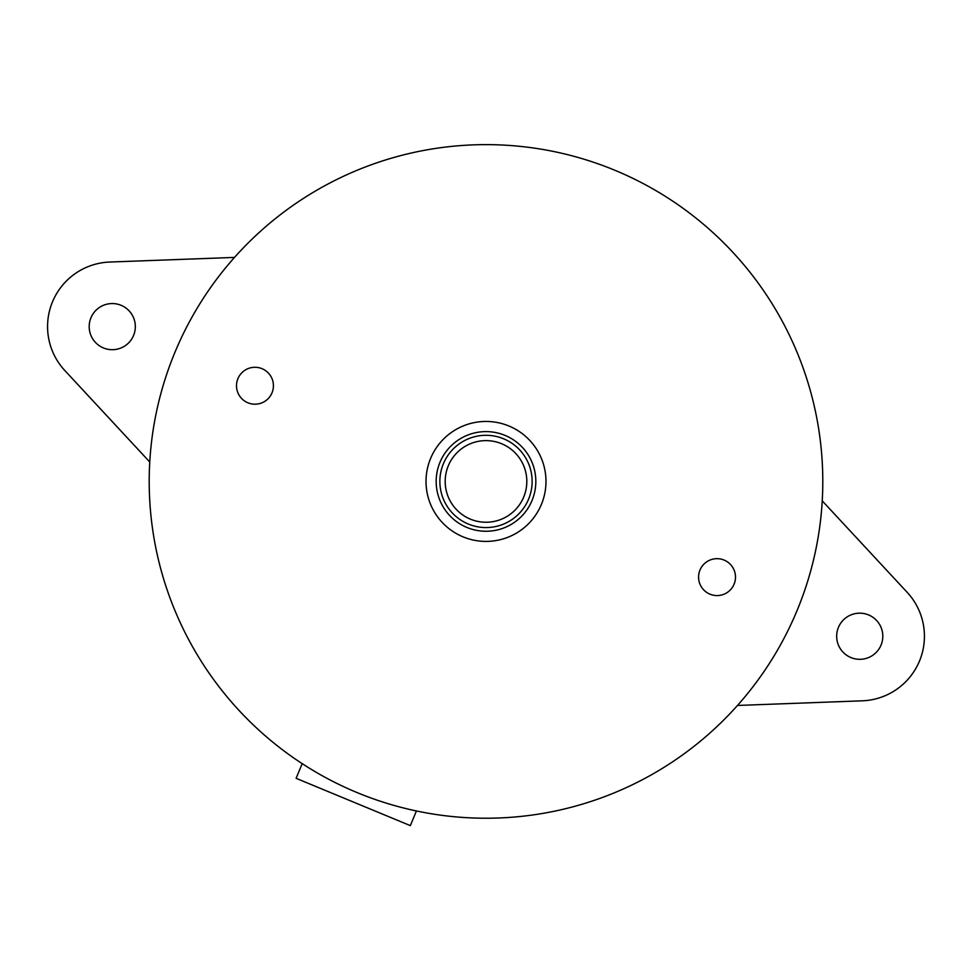 <?xml version="1.0" encoding="UTF-8"?>
<svg xmlns="http://www.w3.org/2000/svg" width="972" height="972" viewBox="0 0 972 972"><rect width="100%" height="100%" fill="white"/><g stroke="black" fill="none" stroke-linecap="round" stroke-linejoin="round"><path stroke-width="1.46" d="M416.417 810.964L410.342 825.629L296.108 778.317L302.183 763.652M614.887 170.27A336.798 336.798 0 0 1 797.162 610.319A336.798 336.798 0 0 1 357.113 792.593A336.798 336.798 0 0 1 174.839 352.544A336.798 336.798 0 0 1 614.887 170.27M149.761 462.004L64.832 370.539A64.589 64.589 0 0 1 109.775 262.039L234.507 257.41M103.433 347.94A23.073 23.073 0 0 0 133.577 335.449A23.073 23.073 0 0 0 121.087 305.305A23.073 23.073 0 0 0 90.943 317.795A23.073 23.073 0 0 0 103.433 347.94M822.239 500.859L907.168 592.325A64.589 64.589 0 0 1 862.225 700.824L737.493 705.453M850.913 657.558A23.073 23.073 0 0 0 881.057 645.068A23.073 23.073 0 0 0 868.567 614.924A23.073 23.073 0 0 0 838.423 627.414A23.073 23.073 0 0 0 850.913 657.558M541.416 504.383A59.985 59.985 0 0 0 508.951 426.015A59.985 59.985 0 0 0 430.584 458.48A59.985 59.985 0 0 0 463.049 536.848A59.985 59.985 0 0 0 541.416 504.383M532.134 481.432A46.134 46.134 0 0 0 486 435.298A46.134 46.134 0 0 0 439.866 481.432A46.134 46.134 0 0 0 486 527.565A46.134 46.134 0 0 0 532.134 481.432M486 522.243A40.812 40.812 0 0 1 445.188 481.432A40.812 40.812 0 0 1 486 440.62A40.812 40.812 0 0 1 526.812 481.432A40.812 40.812 0 0 1 486 522.243M273.424 385.738A18.456 18.456 0 0 1 254.968 404.194A18.456 18.456 0 0 1 236.512 385.738A18.456 18.456 0 0 1 254.968 367.282A18.456 18.456 0 0 1 273.424 385.738M698.576 577.125A18.456 18.456 0 0 1 717.032 558.669A18.456 18.456 0 0 1 735.488 577.125A18.456 18.456 0 0 1 717.032 595.581A18.456 18.456 0 0 1 698.576 577.125M436.173 481.432A49.827 49.827 0 0 1 486 431.604A49.827 49.827 0 0 1 535.827 481.432A49.827 49.827 0 0 1 486 531.259A49.827 49.827 0 0 1 436.173 481.432"/></g></svg>
